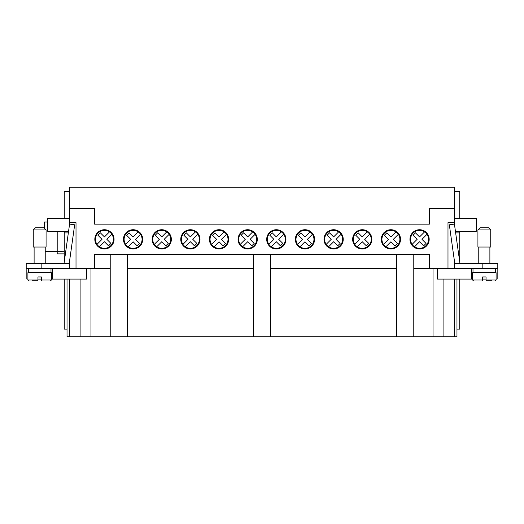 <?xml version="1.0" encoding="UTF-8"?>
<svg xmlns="http://www.w3.org/2000/svg" width="524" height="524" viewBox="0 0 524 524"><rect width="100%" height="100%" fill="white"/><g stroke="black" fill="none" stroke-linecap="round" stroke-linejoin="round"><path stroke-width="0.79" d="M488.61 227.796L490.746 229.931L477.921 229.931L480.056 227.796L488.61 227.796M477.921 229.931L477.921 247.033L490.746 247.033L490.746 229.931M495.665 268.412L495.665 272.264L473.002 272.264L473.002 268.412M478.772 272.69L478.772 272.264M489.888 272.69L489.888 272.264M482.624 276.967L482.624 279.96L472.576 279.96L472.576 272.69L496.09 272.69L496.09 279.96L486.043 279.96L486.043 276.967L482.624 276.967L486.043 276.967M482.624 279.96L482.624 280.812M478.772 263.284L478.772 247.033M489.888 263.284L489.888 247.033M491.813 280.812L486.043 280.812L486.043 279.96M409.938 239.337A9.622 9.622 0 0 1 419.554 229.722A9.622 9.622 0 0 1 429.176 239.337A9.622 9.622 0 0 1 419.554 248.959A9.622 9.622 0 0 1 409.938 239.337M381.289 239.337A9.622 9.622 0 0 1 390.911 229.722A9.622 9.622 0 0 1 400.533 239.337A9.622 9.622 0 0 1 390.911 248.959A9.622 9.622 0 0 1 381.289 239.337M352.645 239.337A9.622 9.622 0 0 1 362.261 229.722A9.622 9.622 0 0 1 371.883 239.337A9.622 9.622 0 0 1 362.261 248.959A9.622 9.622 0 0 1 352.645 239.337M343.24 239.337A9.622 9.622 0 0 1 333.618 248.959A9.622 9.622 0 0 1 323.996 239.337A9.622 9.622 0 0 1 333.618 229.722A9.622 9.622 0 0 1 343.24 239.337M295.353 239.337A9.622 9.622 0 0 1 304.968 229.722A9.622 9.622 0 0 1 314.59 239.337A9.622 9.622 0 0 1 304.968 248.959A9.622 9.622 0 0 1 295.353 239.337M285.94 239.337A9.622 9.622 0 0 1 276.325 248.959A9.622 9.622 0 0 1 266.703 239.337A9.622 9.622 0 0 1 276.325 229.722A9.622 9.622 0 0 1 285.94 239.337M238.06 239.337A9.622 9.622 0 0 1 247.675 229.722A9.622 9.622 0 0 1 257.297 239.337A9.622 9.622 0 0 1 247.675 248.959A9.622 9.622 0 0 1 238.06 239.337M228.647 239.337A9.622 9.622 0 0 1 219.032 248.959A9.622 9.622 0 0 1 209.41 239.337A9.622 9.622 0 0 1 219.032 229.722A9.622 9.622 0 0 1 228.647 239.337M180.76 239.337A9.622 9.622 0 0 1 190.382 229.722A9.622 9.622 0 0 1 200.004 239.337A9.622 9.622 0 0 1 190.382 248.959A9.622 9.622 0 0 1 180.76 239.337M152.117 239.337A9.622 9.622 0 0 1 161.739 229.722A9.622 9.622 0 0 1 171.355 239.337A9.622 9.622 0 0 1 161.739 248.959A9.622 9.622 0 0 1 152.117 239.337M123.468 239.337A9.622 9.622 0 0 1 133.089 229.722A9.622 9.622 0 0 1 142.711 239.337A9.622 9.622 0 0 1 133.089 248.959A9.622 9.622 0 0 1 123.468 239.337M94.824 239.337A9.622 9.622 0 0 1 104.446 229.722A9.622 9.622 0 0 1 114.062 239.337A9.622 9.622 0 0 1 104.446 248.959A9.622 9.622 0 0 1 94.824 239.337M427.001 234.313L421.977 239.337L426.058 243.418L423.641 245.841L419.554 241.761L414.53 246.784A8.98 8.98 0 0 1 415.342 231.412A8.98 8.98 0 0 1 428.534 239.337A8.98 8.98 0 0 1 412.113 244.361L417.137 239.337L413.056 235.256L415.473 232.839L419.554 236.92L424.578 231.896M398.351 234.313L393.328 239.337L397.408 243.418L394.991 245.841L390.911 241.761L385.887 246.784A8.98 8.98 0 0 1 386.699 231.412A8.98 8.98 0 0 1 399.891 239.337A8.98 8.98 0 0 1 383.47 244.361L388.494 239.337L384.406 235.256L386.83 232.839L390.911 236.92L395.934 231.896M354.82 244.361L359.844 239.337L355.763 235.256L358.18 232.839L362.261 236.92L367.285 231.896A8.98 8.98 0 0 1 366.479 247.269A8.98 8.98 0 0 1 353.287 239.337A8.98 8.98 0 0 1 369.708 234.313L364.684 239.337L368.765 243.418L366.341 245.841L362.261 241.761L357.237 246.784M341.059 234.313L336.035 239.337L340.115 243.418L337.698 245.841L333.618 241.761L328.594 246.784A8.98 8.98 0 0 1 329.399 231.412A8.98 8.98 0 0 1 342.598 239.337A8.98 8.98 0 0 1 326.177 244.361L331.201 239.337L327.114 235.256L329.537 232.839L333.618 236.92L338.642 231.896M312.409 234.313L307.392 239.337L311.472 243.418L309.049 245.841L304.968 241.761L299.944 246.784A8.98 8.98 0 0 1 300.756 231.412A8.98 8.98 0 0 1 313.948 239.337A8.98 8.98 0 0 1 297.527 244.361L302.551 239.337L298.47 235.256L300.887 232.839L304.968 236.92L309.992 231.896M268.884 244.361L273.908 239.337L269.821 235.256L272.244 232.839L276.325 236.92L281.349 231.896A8.98 8.98 0 0 1 280.537 247.269A8.98 8.98 0 0 1 267.345 239.337A8.98 8.98 0 0 1 283.766 234.313L278.742 239.337L282.822 243.418L280.406 245.841L276.325 241.761L271.301 246.784M240.234 244.361L245.258 239.337L241.178 235.256L243.594 232.839L247.675 236.92L252.699 231.896A8.98 8.98 0 0 1 251.893 247.269A8.98 8.98 0 0 1 238.695 239.337A8.98 8.98 0 0 1 255.116 234.313L250.092 239.337L254.179 243.418L251.756 245.841L247.675 241.761L242.651 246.784M226.473 234.313L221.449 239.337L225.53 243.418L223.113 245.841L219.032 241.761L214.008 246.784A8.98 8.98 0 0 1 214.814 231.412A8.98 8.98 0 0 1 228.012 239.337A8.98 8.98 0 0 1 211.591 244.361L216.608 239.337L212.528 235.256L214.951 232.839L219.032 236.92L224.056 231.896M197.823 234.313L192.799 239.337L196.886 243.418L194.463 245.841L190.382 241.761L185.358 246.784A8.98 8.98 0 0 1 186.171 231.412A8.98 8.98 0 0 1 199.362 239.337A8.98 8.98 0 0 1 182.942 244.361L187.965 239.337L183.885 235.256L186.302 232.839L190.382 236.92L195.406 231.896M154.292 244.361L159.316 239.337L155.235 235.256L157.659 232.839L161.739 236.92L166.763 231.896A8.98 8.98 0 0 1 165.951 247.269A8.98 8.98 0 0 1 152.759 239.337A8.98 8.98 0 0 1 169.18 234.313L164.156 239.337L168.237 243.418L165.82 245.841L161.739 241.761L156.715 246.784M140.53 234.313L135.506 239.337L139.594 243.418L137.17 245.841L133.089 241.761L128.066 246.784A8.98 8.98 0 0 1 128.878 231.412A8.98 8.98 0 0 1 142.07 239.337A8.98 8.98 0 0 1 125.649 244.361L130.673 239.337L126.592 235.256L129.009 232.839L133.089 236.92L138.113 231.896M111.887 234.313L106.863 239.337L110.944 243.418L108.527 245.841L104.446 241.761L99.422 246.784A8.98 8.98 0 0 1 100.228 231.412A8.98 8.98 0 0 1 113.42 239.337A8.98 8.98 0 0 1 96.999 244.361L102.023 239.337L97.942 235.256L100.359 232.839L104.446 236.92L109.47 231.896M33.254 247.033L33.254 229.931L35.39 227.796L43.944 227.796L46.079 229.931L46.079 247.033L33.261 247.033M33.254 229.931L46.079 229.931M28.348 272.264L50.992 272.264L50.998 268.412M32.187 280.812L37.957 280.812L37.957 276.967L41.376 276.967L41.376 280.812M37.957 279.96L27.91 279.96L27.91 272.69L51.424 272.69L51.424 279.96L50.573 280.812L51.424 279.96L41.376 279.96M64.072 263.284L69.581 224.089L69.6 208.552L94.608 208.552L94.608 224.161L429.392 224.161L429.392 208.552L454.4 208.552L454.4 224.089L449.337 224.803L454.747 263.284M455.421 231.215L476.421 231.215L476.421 218.39L454.616 218.39L454.616 225.503M413.783 268.412L429.392 268.412L429.392 254.52L94.608 254.52L94.608 268.412L110.217 268.412M437.298 268.412L437.298 279.102L472.576 279.102M482.624 279.102L486.043 279.102M496.09 279.102L497.158 279.102L497.158 268.412M86.702 268.412L86.702 279.102L51.424 279.102M41.376 279.102L37.957 279.102M27.91 279.102L26.842 279.102L26.842 268.412M52.498 268.412L52.498 279.102M41.167 268.412L41.167 263.284L26.2 263.284L26.2 268.412L94.608 268.412M67.033 279.102L67.033 329.124L64.255 329.124L64.255 279.102M67.033 329.124L67.033 336.821L456.967 336.821L456.967 329.124L459.745 329.124L459.745 279.102M90.973 268.412L90.973 336.821M471.502 268.412L471.502 279.102M482.833 268.412L482.833 263.284L497.8 263.284L497.8 268.412L447.987 268.412L447.987 222.667L454.4 222.667M456.967 279.102L456.967 329.124M459.745 218.39L459.745 191.45L454.4 191.45M459.745 262.013L459.745 231.215M69.6 208.552L69.6 187.179L454.4 187.179L454.4 208.552M69.6 268.412L69.6 260.847M455.657 232.925L459.745 232.925M454.616 262.367L454.616 263.284L482.833 263.284M459.928 263.284L454.419 224.089M396.681 254.52L396.681 336.821M413.783 254.52L413.783 336.821M270.554 254.52L270.554 336.821M253.446 254.52L253.446 336.821M110.217 254.52L110.217 336.821M127.319 254.52L127.319 336.821M127.319 268.412L253.446 268.412M429.392 268.412L447.987 268.412M433.027 268.412L433.027 336.821M270.554 268.412L396.681 268.412M454.4 196.585L454.616 218.39M69.581 224.089L74.663 224.803L69.253 263.284M69.384 262.367L69.384 268.412M68.343 232.925L64.255 232.925L64.255 262.013M41.167 263.284L69.384 263.284M69.6 222.667L76.013 222.667L76.013 268.412M454.4 260.847L454.4 268.412M454.616 268.412L454.616 263.284M69.6 196.585L69.6 203.738M64.255 218.39L64.255 191.45L69.6 191.45M64.255 231.215L64.255 232.925M68.579 231.215L47.579 231.215L47.579 218.39L69.384 218.39L69.384 225.503M57.201 231.215L57.201 253.878L64.255 253.878M64.255 251.736L45.228 251.52M47.579 222.032L44.37 222.032L44.37 228.222M80.1 279.102L80.1 336.821M69.45 279.102L69.45 336.821M443.9 279.102L443.9 336.821M454.55 279.102L454.55 336.821M473.427 280.812L472.576 279.96L473.408 280.812M496.09 279.96L495.232 280.812L496.09 279.96M34.112 272.69L34.112 272.264M34.112 263.284L34.112 247.033M27.91 279.96L28.768 280.812M45.228 272.264L45.228 272.69M28.335 272.264L28.335 268.412M45.228 247.033L45.228 263.284"/></g></svg>
